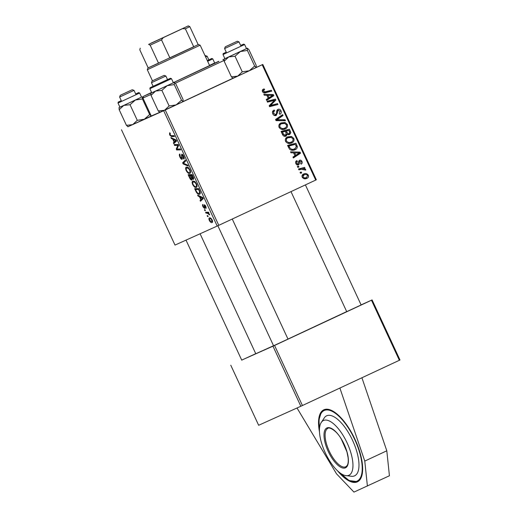 <?xml version="1.0" encoding="UTF-8"?>
<svg xmlns="http://www.w3.org/2000/svg" width="518" height="518" viewBox="0 0 518 518"><rect width="100%" height="100%" fill="white"/><g stroke="black" fill="none" stroke-linecap="round" stroke-linejoin="round"><path stroke-width="0.78" d="M337.73 470.991A39.731 15.78 -115 0 0 357.414 481.831A39.731 15.78 -115 0 0 354.992 439.342A39.731 15.78 -115 0 0 323.802 409.822A39.731 15.78 -115 0 0 319.47 431.87M232.893 78.27L183.21 101.496M200.09 233.767L255.782 353.755L273.543 345.72M287.976 339.07L346.684 311.596M255.75 353.677L241.725 360.133M361.124 304.953L346.71 311.648M287.989 339.089L273.569 345.778M297.008 407.983L336.519 473.821L353.969 492.1L389.426 475.764L386.804 450.802L361.914 377.764L399.365 360.282L371.477 300.22L372.099 299.922L361.091 304.882M372.099 299.922L399.987 359.984L399.365 360.282M218.784 225.324L217.204 226.055L163.675 110.729L165.255 109.997L218.784 225.324L315.715 180.083L262.186 64.756L262.807 64.459L256.345 67.372M262.807 64.459L316.336 179.785L315.715 180.083M163.675 110.729L127.881 126.748M199.462 196.691L198.07 196.069L197.63 195.124L202.797 197.513L203.296 198.582L200.472 201.249L200.065 200.369L200.848 199.676L199.462 196.691L200.233 196.328M191.88 180.024C191.213 180.199 190.494 179.545 189.711 178.075L188.151 174.702L192.165 174.611L193.654 177.952L193.428 179.455L192.074 178.665L191.88 180.024M169.639 134.945L169.58 132.886L169.923 132.828L170.377 133.683L170.059 134.822L171.225 135.684L174.067 135.625L174.482 136.512L171.536 136.577L169.639 134.945L170.034 134.758M177.033 145.422L174.566 145.448L174.158 144.561L178.186 144.483L178.613 145.409L176.878 149.1L180.27 148.983L180.685 149.87L176.664 149.961L176.237 149.042L177.959 145.331L177.033 145.422L178.334 144.813M182.148 159.317C181.449 159.44 180.711 158.709 179.94 157.122C179.157 155.342 179.131 154.306 179.863 154.008L180.355 157.006L181.708 158.456L181.689 154.241C182.31 154.092 182.977 154.746 183.67 156.196C184.337 157.731 184.395 158.696 183.838 159.091L183.32 158.262L183.262 156.339L182.116 155.109L182.148 159.317M188.209 166.09L183.145 163.928L182.627 162.814L185.392 160.01L185.8 160.897L183.437 163.293L187.775 165.145L188.209 166.09M189.853 173.407C188.792 173.906 187.581 172.973 186.202 170.623C185.444 168.622 185.483 167.444 186.312 167.081L188.332 167.56L190.002 169.833C190.779 171.892 190.734 173.083 189.853 173.407M217.204 226.055L175 245.079L121.471 129.746M212.121 222.533C211.331 222.954 210.405 222.274 209.35 220.487C208.78 219.069 208.786 218.233 209.356 217.968C210.172 217.502 211.117 218.195 212.199 220.033C212.756 221.471 212.73 222.306 212.121 222.533M172.747 139.135L171.354 138.513L170.914 137.568L176.081 139.957L176.58 141.025L173.757 143.693L173.349 142.813L174.132 142.12L172.747 139.135L173.517 138.772M196.341 187.386C195.286 187.885 194.069 186.953 192.69 184.602C191.932 182.601 191.971 181.423 192.806 181.06L194.826 181.54L196.49 183.812C197.267 185.871 197.222 187.063 196.341 187.386M196.503 192.489L194.638 188.681L198.653 188.591L200.084 191.783C200.447 193.24 200.285 194.056 199.611 194.231C198.782 194.671 197.746 194.088 196.503 192.489L196.924 192.288M203.017 206.844C202.421 205.504 202.37 204.681 202.875 204.383L203.341 206.747L204.247 207.724L204.234 204.694L205.782 206.216L205.963 208.54L205.458 206.313L204.694 205.542L204.681 208.586L203.017 206.844L203.321 206.701M205.4 210.619L204.83 210.632L204.422 209.764L204.986 209.725L205.4 210.619M208.139 216.518L207.569 216.53L207.161 215.656L207.724 215.624L208.139 216.518M207.187 213.17L206.002 213.163L205.594 212.276L208.514 212.212L208.922 213.099L208.314 213.099L209.712 214.905L207.187 213.17L208.644 212.49M298.918 169.878L298.504 168.991L304.59 167.405L305.005 168.292L303.742 168.609L305.659 169.438L305.73 170.131L301.366 169.276L298.918 169.878M297.74 167.346L297.338 166.472L298.523 166.142L298.938 167.036L297.74 167.346M294.891 149.806L295.098 149.715C293.156 150.686 291.297 150.492 289.517 149.152L287.555 145.396L295.92 143.221L297.293 146.432C297.313 148.057 296.581 149.145 295.098 149.715L294.982 149.767M285.547 141.343C284.971 139.251 285.638 137.769 287.542 136.894L291.492 136.454L293.81 138.41C294.405 140.559 293.706 142.061 291.731 142.916C289.284 144.075 287.225 143.551 285.547 141.343M279.06 127.363C278.483 125.272 279.15 123.789 281.054 122.915L285.004 122.475L287.322 124.43C287.917 126.58 287.218 128.082 285.237 128.937C282.796 130.096 280.737 129.571 279.06 127.363M272.792 113.863C272.06 112.056 272.526 110.787 274.197 110.043L274.695 110.871L273.659 111.623L273.724 113.5L275.803 114.607L276.372 114.064L276.631 111.169L277.855 109.395C279.228 108.89 280.27 109.356 280.996 110.794C281.617 112.354 281.248 113.52 279.901 114.297L279.241 113.533L280.076 111.182L278.308 110.25L276.282 115.443C274.767 115.961 273.601 115.436 272.792 113.863M263.403 89.167L264.141 88.915L264.646 89.75L263.94 89.983L263.429 91.317L265.41 91.79L271.335 90.249L271.749 91.136L265.611 92.735C264.309 93.214 263.274 92.864 262.496 91.68C262.037 90.508 262.335 89.672 263.403 89.167M165.255 109.997L262.186 64.756M264.264 95.228L263.824 94.282L273.349 94.587L273.847 95.655L266.666 100.408L266.258 99.527L268.233 98.265L266.848 95.28L264.763 95.234M267.482 102.156L267.074 101.275L275.446 99.113L275.88 100.032L270.454 105.491L277.538 103.613L277.952 104.5L269.58 106.676L269.153 105.75L274.559 100.278L267.482 102.156M276.062 120.642L275.544 119.522L282.66 114.64L283.068 115.52L276.968 119.71L285.042 119.775L285.476 120.713L276.062 120.642M282.627 134.784L281.067 131.417L289.433 129.241L290.844 132.614L289.64 134.589L287.218 134.311L286.15 136.085C284.68 136.648 283.508 136.215 282.627 134.784M290.98 152.784L290.54 151.832L300.064 152.143L300.563 153.211L293.382 157.958L292.974 157.083L294.949 155.821L293.564 152.829L291.479 152.791M296.808 160.612L297.416 161.389L296.594 163.299L297.986 164.044L299.469 160.295C300.537 159.92 301.353 160.282 301.916 161.383C302.46 162.62 302.201 163.546 301.139 164.167L300.634 163.338L301.198 161.668L300 161.111L299.585 161.409L299.268 163.973L298.452 164.886C297.306 165.229 296.445 164.789 295.875 163.584C295.305 162.231 295.61 161.234 296.808 160.612M300.479 173.245L300.077 172.371L301.262 172.041L301.677 172.934L300.479 173.245M302.208 177.227C301.735 175.764 302.156 174.728 303.477 174.106C305.393 173.109 307.012 173.478 308.333 175.201C308.78 176.696 308.314 177.739 306.934 178.334C305.083 179.267 303.503 178.898 302.208 177.227L302.913 176.91C303.969 177.972 305.18 178.153 306.533 177.46L307.614 175.492C306.559 174.378 305.342 174.197 303.969 174.942L302.913 176.91M272.967 346.186L274.553 345.454L302.434 405.523L300.854 406.254L272.967 346.186L241.705 360.094M230.769 365.209L258.65 425.278L300.854 406.254M302.434 405.523L361.914 377.764M274.553 345.454L371.477 300.22M159.628 112.361L151.262 115.993M266.861 95.306L267.961 95.338L269.075 97.721L272.695 95.396L267.968 95.338L267.061 95.746M271.451 95.442L273.349 94.587M271.678 95.992L271.924 96.523L273.847 95.655M271.924 96.523L266.524 100.097M268.169 98.129L269.075 97.721M262.872 89.491L264.141 88.915M262.399 90.074L262.684 90.546M262.263 90.734L263.94 89.983M262.522 91.725L263.429 91.317M263.403 92.677L271.335 90.249M269.418 91.116L269.677 91.673M267.223 101.606L275.446 99.113M273.53 99.974L273.789 100.537M273.931 100.829L275.88 100.032M273.957 100.9L269.179 105.808M269.276 106.022L270.454 105.491M269.321 106.119L272.623 104.863M270.707 105.73L277.538 103.613M275.621 104.474L275.88 105.037M272.462 111.875L274.443 110.981M272.416 112.186L273.659 111.623M272.818 113.908L273.724 113.5M274.113 115.365L275.803 114.607M277.059 110.036L278.036 110.373M280.089 111.202L280.996 110.794M276.664 110.988L278.308 110.25M276.599 111.422L277.771 110.897M275.686 114.659L275.226 115.676M280.898 115.844L281.151 116.388L283.068 115.52M281.151 116.388L275.816 120.105M275.861 120.208L276.968 119.71M276.023 120.552L283.119 120.636L285.042 119.775M280.309 123.349L282.99 123.316M283.197 123.29L285.004 122.475M286.415 124.838L287.322 124.43M285.496 127.693L284.155 129.325M281.501 129.332L284.919 128.024C286.312 127.415 286.81 126.347 286.409 124.819L284.725 123.439L281.423 123.808C280.063 124.43 279.584 125.498 279.992 127.001C281.378 128.632 283.022 128.976 284.919 128.024M281.423 123.808L278.982 124.967M279.085 127.409L279.992 127.001M281.216 131.74L289.433 129.241M287.516 130.102L287.775 130.666M289.821 133.081L290.844 132.614M288.94 133.851L288.545 134.842M286.35 134.699L287.218 134.311M285.301 135.412L285.01 136.325M288.869 130.381L286.26 131.06L287.898 133.754L289.199 133.735L289.562 131.876L288.869 130.381M285.353 131.468L286.26 131.06M287.477 134.505L289.199 133.735M286.448 134.408L287.898 133.754M285.282 131.313L282.452 132.045L283.657 134.531L285.768 135.204L286.137 133.165L285.282 131.313M281.546 132.453L282.452 132.045M283.858 136.059L285.768 135.204M282.711 134.952L283.657 134.531M286.804 137.328L289.478 137.296M289.685 137.27L291.492 136.454M292.903 138.818L293.81 138.41M291.984 141.673L290.643 143.305M287.989 143.311L291.407 142.003C292.799 141.395 293.298 140.326 292.897 138.798L291.213 137.419L287.911 137.788C286.551 138.41 286.072 139.478 286.48 140.98C287.866 142.612 289.51 142.955 291.407 142.003M287.911 137.788L285.47 138.947M285.573 141.388L286.48 140.98M293.576 152.855L294.677 152.894M298.167 152.998L300.064 152.143M298.394 153.548L298.64 154.073L300.563 153.211M298.64 154.073L293.24 157.647M297.513 152.985L294.69 152.888L295.791 155.277L299.41 152.946L297.513 152.985M293.777 153.302L294.69 152.888M294.884 155.685L295.791 155.277M287.704 145.72L295.92 143.221M294.004 144.082L294.263 144.639M296.328 146.866L297.293 146.432M295.292 148.517L293.997 150.116M291.284 150.155L294.742 148.815L296.328 146.795L295.357 144.36L288.94 146.024L289.465 147.151C290.734 149.372 292.495 149.929 294.742 148.815M288.034 146.432L288.94 146.024M288.558 147.559L289.465 147.151M295.584 162.212L297.416 161.389M295.888 163.617L296.594 163.299M296.665 164.64L297.986 164.044M298.711 161.053L299.372 161.396M301.211 161.7L301.916 161.383M298.562 161.758L300 161.111M298.556 161.875L299.585 161.409M297.449 164.284L297.351 164.841L299.268 163.973M297.416 166.641L298.523 166.142M300.155 172.539L301.262 172.041M298.659 169.315L304.59 167.405M302.674 168.272L302.991 168.952M302.855 169.01L303.742 168.609M304.72 169.865L305.659 169.438M302.752 174.56L304.83 174.637M307.627 175.524L308.333 175.201M306.598 177.428L305.801 178.716M303.762 178.613L306.533 177.46M303.969 174.942L302.007 175.822M212.179 219.995L211.875 220.137C211.066 218.9 210.379 218.466 209.803 218.829L209.35 220.487M210.923 218.305L209.803 218.829M212.587 221.257L211.72 221.659L211.875 220.137M209.66 220.357L211.72 221.659M186.597 170.441L186.202 170.623M188.397 168.363L186.7 167.961C186.111 168.22 186.085 169.069 186.622 170.506C187.717 172.28 188.675 172.947 189.484 172.52C190.1 172.28 190.138 171.432 189.594 169.975L188.397 168.363L188.915 168.123M188.034 167.34L186.7 167.961M189.983 169.794L189.594 169.975M190.566 172.015L189.484 172.52M184.019 163.52L183.145 163.928M185.055 161.681L182.627 162.814M180.329 156.941L179.94 157.122M182.498 158.094L181.708 158.456M182.446 157.841L181.896 158.1M181.967 155.303L181.41 155.562M184.201 157.854L183.404 158.23M183.657 156.158L183.262 156.339M182.815 154.778L182.116 155.109M176.56 144.516L174.566 145.448M178.716 149.003L176.664 149.961M177.201 148.588L176.237 149.042M178.38 145.94L177.357 146.419M178.464 145.098L177.959 145.331M173.556 135.632L171.536 136.577M172.151 138.138L171.354 138.513M175.997 141.576L173.349 142.813M176.56 140.987L174.132 142.12M174.896 140.151L173.362 139.439L174.469 141.822L175.906 140.54L174.896 140.151L175.693 139.776M174.152 139.07L173.362 139.439M176.269 140.365L175.906 140.54M176.502 140.87L174.469 141.822M190.112 177.888L189.711 178.075M192.489 178.47L192.074 178.665M192.107 175.505L190.857 175.537L192.314 178.315L193.007 178.587L192.107 175.505L192.495 175.324M192.288 174.87L190.857 175.537M193.195 176.826L192.806 177.007M193.732 178.25L193.007 178.587M190.384 175.544L189.031 175.576L190.21 178.069L191.485 179.144L190.384 175.544L192.204 174.696M191.045 174.637L189.031 175.576M191.641 177.214L191.246 177.402M192.12 178.846L191.485 179.144M193.084 184.421L192.69 184.602M194.885 182.342L193.195 181.941C192.599 182.2 192.573 183.048 193.11 184.486C194.205 186.253 195.163 186.927 195.972 186.499C196.587 186.26 196.626 185.412 196.082 183.955L194.885 182.342L195.403 182.103M194.522 181.319L193.195 181.941M196.471 183.773L196.082 183.955M197.054 185.994L195.972 186.499M198.867 195.694L198.07 196.069M202.713 199.132L200.065 200.369M203.276 198.543L200.848 199.676M201.612 197.701L200.077 196.989L201.185 199.372L202.622 198.09L201.612 197.701L202.409 197.332M200.867 196.62L200.077 196.989M202.985 197.921L202.622 198.09M203.218 198.426L201.185 199.372M196.186 190.987L195.798 191.174M198.595 189.484L195.519 189.556L196.044 190.682C197.203 192.961 198.264 193.849 199.229 193.35L199.644 191.887L198.595 189.484L198.99 189.303M197.533 188.617L195.519 189.556M200.052 191.692L199.644 191.887M200.304 192.851L199.229 193.35M204.85 207.446L204.247 207.724M204.811 207.245L204.377 207.446M206.196 207.368L205.516 207.686M205.245 205.29L204.694 205.542M205.303 210.412L204.83 210.632M208.042 216.31L207.569 216.53M208.022 212.218L206.002 213.163M208.819 212.866L208.314 213.099M209.615 214.523L209.168 214.73M209.421 214.076L209.039 214.251M367.398 486.046L364.776 461.078L339.886 388.047M386.804 450.802L364.776 461.078M345.234 475.53L352.11 476.34A33.113 13.151 -115 0 0 357.116 473.536A33.113 13.151 -115 0 0 349.19 433.864A33.113 13.151 -115 0 0 324.605 417.411L320.81 423.2A30.199 11.992 -115 0 0 325.336 452.952A30.199 11.992 -115 0 0 345.234 475.53A30.199 11.992 -115 0 0 351.256 473.148A30.199 11.992 -115 0 0 343.583 436.221A30.199 11.992 -115 0 0 321.147 422.61A30.199 11.992 -115 0 0 320.81 423.2M151.664 92.593L147.721 94.444L151.677 92.618M212.956 64.005L218.713 61.325L212.956 64.005M173.329 82.64L209.615 65.546M173.349 82.686L218.907 61.415L209.576 65.475M151.586 92.424L143.57 96.283L151.69 92.657M150.867 94.503L142.929 98.044L151.321 116.136M224.016 60.444L175.33 83.236M131.773 89.944L120.254 95.306L131.773 89.944M135.71 93.998L134.026 90.372L119.613 97.067L120.254 95.306M141.524 97.086L135.392 100.026L142.424 98.944L142.346 96.743L143.208 97.28M135.684 93.939L138.682 92.599L139.64 93.026L118.013 103.063C118.577 101.282 117.126 102.855 120.377 101.055L121.277 100.647M118.013 103.063L119.911 107.148L127.35 103.755L141.537 97.106L139.64 93.026M149.663 114.549L144.315 119.244L151.25 115.974L149.663 114.549L142.424 98.944M130.044 104.72L135.392 100.026L123.77 105.407L130.044 104.72L137.283 120.325L132.692 124.631L126.424 125.317L119.185 109.712L123.77 105.407L119.03 107.556L119.185 109.712M127.829 126.729L144.315 119.244L137.283 120.325M126.424 125.317L128.024 126.735M119.108 107.511L119.904 107.122M152.596 80.73L164.115 75.375L152.596 80.73M164.115 75.375L165.87 76.016L151.457 82.712L153.14 86.338M174.19 82.388L155.614 91.058L161.888 90.365L167.236 85.671L174.268 84.589L174.385 82.388L175.79 83.806L183.029 99.411L183.107 101.612L181.507 100.194L176.159 104.889L169.127 105.97L161.888 90.365M167.534 79.604L153.121 86.292M161.351 88.403L173.381 82.757L171.484 78.671L149.857 88.707L151.755 92.793L161.351 88.403M181.507 100.194L174.268 84.589M169.127 105.97L164.536 110.276L158.268 110.962L151.029 95.364L155.614 91.058L150.874 93.201L151.029 95.364M158.268 110.962L159.868 112.38M183.107 101.612L159.673 112.38M173.368 82.731L174.262 82.343M150.945 93.162L151.748 92.774M205.406 55.594L207.168 56.235L205.633 56.974M225.738 46.601L237.25 41.239L225.738 46.601M237.25 41.239L239.012 41.887L224.592 48.575L226.275 52.201M208.832 59.823L207.31 60.587M215.346 62.833L215.76 62.646M214.666 62.95L209.55 65.41L214.672 62.976L212.775 58.89L207.653 61.325M256.248 67.476L249.294 70.759L242.269 71.834L235.023 56.235L240.371 51.535L247.403 50.453L247.397 48.213L248.925 49.67L256.17 65.274L256.248 67.476L254.649 66.058L249.294 70.759L237.678 76.14L231.41 76.832L233.009 78.244M231.41 76.832L224.164 61.228L224.087 59.026L224.883 58.638M222.999 54.571L224.896 58.657L246.516 48.621L244.619 44.535L222.999 54.571C223.575 52.765 222.151 54.351 225.356 52.571L226.256 52.156M254.649 66.058L247.403 50.453M242.269 71.834L237.678 76.14L232.809 78.244M224.164 61.228L228.755 56.922L235.023 56.235M247.326 48.252L223.97 59.175M246.51 48.601L247.397 48.213M169.58 34.641L150.919 43.227L169.58 34.641M150.175 45.157L148.608 44.406L163.287 37.626L161.532 39.905L150.175 45.157L158.54 63.177L147.947 67.968L198.174 44.639M198.407 44.548L200.162 45.195L147.306 69.729L152.434 80.782M161.532 39.905L169.898 57.932L193.726 46.808L185.36 28.788L182.491 28.665L188.261 25.9L148.608 44.406M163.287 37.626L182.491 28.665M188.261 25.9L189.828 26.645L185.36 28.788M198.193 44.665L189.828 26.645M140.248 48.174L139.802 49.832L148.161 67.852M263.494 92.657L265.41 91.79M271.587 103.399L273.504 102.532M269.833 105.206L271.756 104.338M276.528 113.293L277.667 112.775M276.929 119.341L278.852 118.473M276.949 120.552L278.865 119.69M289.523 131.799L290.436 131.391M286.014 132.886L286.92 132.478M282.31 134.091L283.216 133.683M295.992 145.72L296.898 145.312M298.523 162.769L299.423 162.361M182.148 156.494L181.656 156.721M176.373 140.579L175.175 141.136M203.088 198.135L201.891 198.692M199.579 190.579L199.19 190.76M204.61 206.326L204.221 206.507M327.9 428.373A21.193 8.418 -115 0 0 326.295 429.843A21.193 8.418 -115 0 0 330.406 453.49A21.193 8.418 -115 0 0 345.823 466.776L347.151 465.546C348.167 463.966 348.485 461.331 348.109 457.647L346.924 451.845L341.265 439.011C335.606 429.014 328.062 426.884 327.9 428.373M325.239 429.487A21.989 8.735 65 0 1 341.576 439.394A21.989 8.735 65 0 1 347.164 466.278A21.989 8.735 65 0 1 330.827 456.371A21.989 8.735 65 0 1 325.239 429.487M339.594 472.584A38.941 15.462 -115 0 0 360.023 478.412A38.941 15.462 -115 0 0 350.129 430.788A38.941 15.462 -115 0 0 321.192 413.241A38.941 15.462 -115 0 0 319.451 429.416M149.857 88.707L150.09 87.749L153.114 86.279L170.526 78.244L171.484 78.671M207.317 60.6L211.823 58.463L212.775 58.89M324.462 409.511L321.179 412.509L318.991 419.794L319.438 429.985M339.148 472.228L349.119 480.581L357.731 481.669M143.57 96.283L142.929 98.044M222.857 59.479L223.938 59.874M241.744 360.178L186.014 240.112M121.296 100.686L119.613 97.067M132.271 89.731L134.026 90.372M165.87 76.016L167.554 79.642M232.258 219.036L288.008 339.128M217.858 225.751L273.588 345.823M152.098 80.95L151.457 82.712M207.168 56.235L208.851 59.861M361.143 304.998L305.4 184.9M240.695 45.506L239.012 41.887M346.73 311.687L290.993 191.621M225.239 46.814L224.592 48.575M244.619 44.535L243.667 44.108L240.669 45.454M200.162 45.195L209.673 65.682M147.947 67.968L147.306 69.729"/></g></svg>
